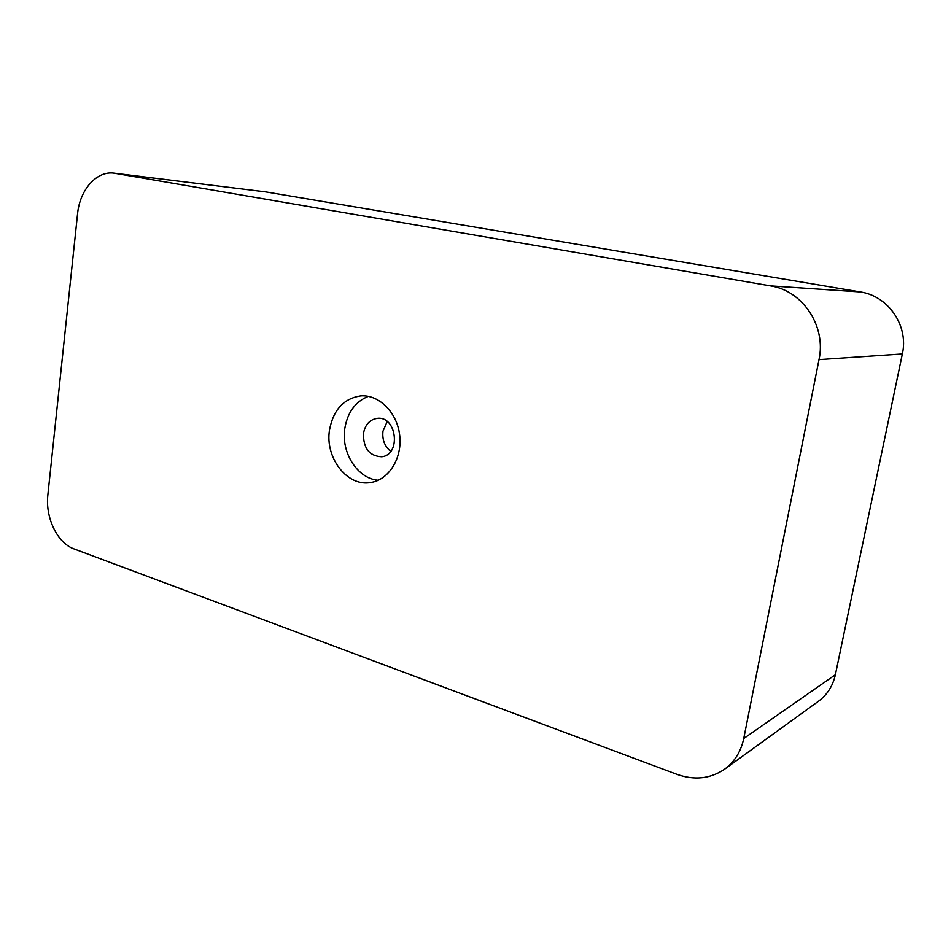 <?xml version="1.0" encoding="UTF-8"?>
<svg xmlns="http://www.w3.org/2000/svg" width="951" height="951" viewBox="0 0 951 951"><rect width="100%" height="100%" fill="white"/><g stroke="black" fill="none" stroke-linecap="round" stroke-linejoin="round"><path stroke-width="1.43" d="M770.369 285.871C802.501 290.507 826.455 326.074 819.013 359.621L743.741 738.499C740.972 751.563 734.612 761.787 724.65 769.169C710.409 778.81 694.539 780.545 677.076 774.399L74.035 548.917C57.333 543.092 45.137 517.546 47.871 494.817L77.554 213.868C79.729 189.903 96.622 170.586 114.108 173.165L770.369 285.871L860.298 291.945C888.293 295.939 908.883 325.789 902.344 353.962L819.013 359.621M860.298 291.945L265.84 191.912L115.226 173.332M724.65 769.169L818.49 701.232C827.263 694.717 832.898 685.885 835.37 674.735L902.344 353.962M114.108 173.165L265.84 191.912M329.51 429.971C324.814 457.883 347.412 487.162 370.914 482.478C388.983 479.732 402.487 457.966 399.682 435.178C397.114 412.377 378.902 394.356 360.691 395.889C343.703 398.505 333.302 409.869 329.51 429.971M368.322 396.341C355.424 401.584 347.59 412.259 344.821 428.366C340.874 452.51 357.469 478.686 378.225 480.255M363.46 433.43C363.282 448.266 369.321 456.052 381.601 456.777C401.488 455.053 396.805 415.444 377.071 418.392C369.689 419.664 365.148 424.681 363.46 433.43M387.188 421.531L382.956 431.243C382.1 439.719 384.691 446.423 390.706 451.368M835.37 674.735L743.741 738.499"/></g></svg>

